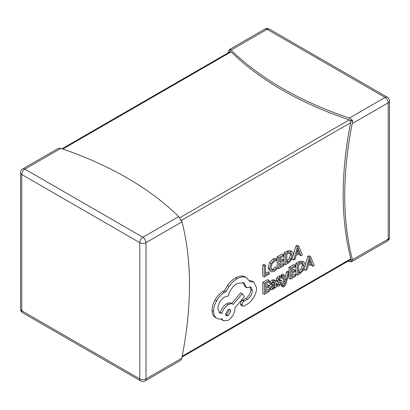 <?xml version="1.0" encoding="UTF-8"?>
<svg xmlns="http://www.w3.org/2000/svg" width="410" height="410" viewBox="0 0 410 410"><rect width="100%" height="100%" fill="white"/><g stroke="black" fill="none" stroke-linecap="round" stroke-linejoin="round"><path stroke-width="0.61" d="M230.046 51.962L231.112 51.875A329.368 190.158 0 0 0 349.351 119.869L350.058 120.227L350.668 122.692A329.368 190.163 120 0 0 350.898 258.812L350.494 259.791M269.329 272.804L265.557 274.982L265.557 265.29L264.332 265.998L264.332 276.934L269.329 274.049L269.329 272.804L267.776 271.907L265.557 273.188M265.557 265.29L264.004 264.394L262.779 265.101L262.779 276.038L264.332 276.934M276.811 259.053L274.567 259.904L271.087 263.522L269.718 268.565L270.933 271.815L274.188 271.43L276.811 269.278L276.811 267.925L274.362 270.067L272.009 270.369L271 267.74L271.994 263.876L274.577 261.17L276.811 260.529L276.811 259.053L275.259 258.156L273.014 259.007L269.534 262.625L268.166 267.668L269.56 271.025M276.811 267.925L275.259 267.028L272.814 269.175L271.369 269.678M283.802 264.45L279.928 266.684L279.928 263.005L283.315 261.047L283.315 259.796L279.928 261.749L279.928 258.249L283.587 256.137L283.587 254.882L278.708 257.695L278.708 268.637L283.802 265.695L283.802 264.45L282.249 263.553L279.928 264.891M283.587 254.882L282.034 253.985L277.155 256.803L277.155 267.74L278.708 268.637M283.315 259.796L281.762 258.9L279.928 259.96M298.746 246.128L297.44 246.881L293.827 259.904L295.18 259.125L296.092 255.609L300.038 253.329L301.002 255.763L302.354 254.984L298.746 246.128L297.194 245.231L295.887 245.985L293.263 255.445M299.064 253.892L299.449 254.866L301.002 255.763M292.422 258.474L292.279 259.007L293.827 259.904M269.431 290.101L265.557 292.335L265.557 288.655L268.945 286.698L268.945 285.447L265.557 287.4L265.557 283.899L269.211 281.788L269.211 280.532L264.332 283.351L264.332 294.288L269.431 291.346L269.431 290.101L267.879 289.204L265.557 290.541M269.211 280.532L267.663 279.635L262.779 282.454L262.779 293.391L264.332 294.288M268.945 285.447L267.392 284.55L265.557 285.611M302.185 261.149L303.943 262.154L302.185 261.149L298.603 261.77L295.902 263.333L295.902 274.269L297.455 275.166L300.058 273.66L303.738 270.005L305.168 265.106C305.168 263.481 304.691 262.467 303.738 262.046L300.156 262.666L297.455 264.224L297.455 275.166M245.2 276.893L244.719 276.637C242.013 275.551 238.958 275.966 235.555 277.883C232.629 279.594 229.933 282.157 227.473 285.58L224.511 290.716L222.963 291.454C219.97 293.232 217.387 295.964 215.219 299.659C213.154 303.303 212.098 306.864 212.052 310.349C212.083 313.547 213.026 315.828 214.881 317.196L216.782 318.314C218.192 319.118 219.873 319.252 221.82 318.713L223.424 320.799L228.221 320.307C232.316 317.489 234.561 313.599 234.956 308.643L234.956 307.864L244.386 296.666L242.295 293.75L233.269 304.404L232.931 304.174C231.629 303.477 230.061 303.646 228.221 304.676C225.131 306.69 223.025 309.622 221.887 313.465L219.842 313.004L217.848 308.643C218.238 303.687 220.488 299.797 224.583 296.978L228.155 296.082C229.677 290.536 232.685 286.308 237.18 283.407L243.878 282.762L246.605 287.682L250.858 287.005L252.401 290.403C252.165 294.042 250.546 296.999 247.548 299.269L244.114 301.176C242.848 302.052 242.151 303.256 242.028 304.794L242.653 306.137L243.981 306.075L247.953 303.784C250.351 302.129 252.396 299.782 254.082 296.743C255.722 293.683 256.552 290.741 256.578 287.917L253.795 282.065L249.905 281.578L246.272 277.534C243.566 276.448 240.511 276.863 237.108 278.779C234.182 280.491 231.486 283.054 229.026 286.477L226.064 291.612L224.516 292.351C221.523 294.129 218.94 296.861 216.772 300.556C214.702 304.194 213.651 307.761 213.605 311.246C213.636 314.444 214.579 316.725 216.434 318.093L216.777 318.309M253.795 282.065L252.242 281.168L249.423 280.537M250.003 286.698L250.848 289.506C250.612 293.145 248.993 296.102 246 298.372L242.561 300.279C241.295 301.155 240.598 302.36 240.475 303.897L241.1 305.24L242.653 306.137M243.058 282.387L245.057 286.785L246.605 287.682M231.378 303.282C230.077 302.58 228.508 302.749 226.668 303.779C223.578 305.793 221.472 308.725 220.334 312.569L219.13 312.451M242.295 293.75L240.742 292.853L231.747 303.477M220.826 318.939L223.424 320.799M310.606 256.634L309.299 257.388L305.691 270.41L307.044 269.631L307.956 266.111L311.897 263.835L312.866 266.269L314.214 265.49L310.606 256.634L309.053 255.737L307.746 256.491L305.127 265.952M310.923 264.399L311.313 265.372L312.866 266.269M304.287 268.981L304.138 269.513L305.691 270.41M295.666 274.951L291.792 277.186L291.792 273.506L295.18 271.553L295.18 270.298L291.792 272.255L291.792 268.755L295.451 266.643L295.451 265.383L290.567 268.202L290.567 279.138L295.666 276.196L295.666 274.951L294.113 274.054L291.792 275.397M295.451 265.383L293.898 264.486L289.019 267.305L289.019 271.907M289.019 273.029L289.019 278.246L290.567 279.138M295.18 270.298L293.627 269.401L291.792 270.462M286.036 280.466L284.125 275.048L282.797 275.817L285.452 282.08L284.93 283.802L283.715 285.606L283.038 285.837L283.038 287.056L283.807 286.723C284.842 286.124 285.647 284.827 286.221 282.833L289.291 272.066L287.738 271.169L286.508 271.881L285.017 277.498M284.125 275.048L282.572 274.152L281.245 274.92L283.899 281.183L283.377 282.905L282.162 284.709L281.491 284.94L281.491 286.159L283.038 287.056M279.369 282.152L278.011 283.664L276.058 284.038L276.058 285.452L277.611 286.349L279.446 285.749L281.414 283.992L282.177 281.86L281.783 280.799L280.25 280.671L278.861 279.866M280.25 280.671L279.097 280.665L278.841 280.086L279.2 279.118L280.132 278.287L281.854 277.857L281.854 276.53L280.302 275.633L278.697 276.212L276.822 277.913L276.063 280.02L276.647 281.204M281.66 280.727L280.168 279.861L278.887 279.748M271.256 283.858C269.76 284.96 269.011 286.241 269.011 287.702L269.534 288.994L271.148 289.926L272.712 289.634L274.782 287.046M273.26 282.259L272.143 283.202M274.813 287.031L274.813 288.235L276.002 287.553L276.002 282.526L275.361 280.635L273.808 279.738L272.004 280.076L269.672 282.147L269.672 283.479L271.225 284.376L273.444 282.147L274.403 281.988L274.813 283.269L272.809 284.75C271.312 285.857 270.564 287.138 270.564 288.599L271.148 289.926M290.321 250.648L292.084 251.648L290.321 250.648L286.739 251.268L284.038 252.826L284.038 263.763L285.591 264.66L288.194 263.159L291.874 259.499L293.304 254.6C293.304 252.98 292.827 251.96 291.874 251.545L288.291 252.16L285.591 253.723L285.591 264.66M60.885 148.364L24.892 169.14L142.895 237.272L178.652 216.623A329.368 190.158 180 0 0 60.885 148.364L58.922 148.184L57.866 148.62M180.379 219.616L181.169 220.073L180.615 220.39L179.724 218.279M352.518 260.986L351.078 261.816L349.115 261.636A329.368 190.158 180 0 1 347.972 261.247M351.385 119.172L352.764 121.001L352.216 121.319L352.221 123.589A329.368 190.163 120 0 0 352.451 259.709L352.4 261.124M229.139 49.907L230.522 49.113L229.969 49.431L231.112 50.081A329.368 190.158 0 0 0 349.351 118.075L351.513 119.387M228.001 52.926A329.368 190.163 -60 0 1 228.242 51.742L229.21 49.8M351.078 261.816L350.945 259.315M229.979 51.788L229.969 49.431M352.216 121.319L350.186 120.15A329.368 190.158 0 0 0 352.764 121.001M351.078 259.479A329.368 190.163 120 0 0 351.626 261.498M181.169 220.073L181.994 221.866A329.368 190.163 -60 0 1 181.758 358.258L180.918 360.067M178.652 216.623L179.8 218.258M180.861 360.093L180.256 360.61M264.332 265.998L262.779 265.101M278.708 257.695L277.155 256.803M286.815 254.277L286.815 262.707L288.189 261.913L291.008 259.146L292.017 255.379L290.977 252.898L288.245 253.447L286.815 254.277M285.591 253.723L284.038 252.826M286.815 260.914L289.455 258.249L290.464 254.487L290.172 252.77M298.049 247.927L296.476 254.149L299.659 252.314L298.08 247.912M297.44 246.881L295.887 245.985M297.035 252.032L298.106 251.417L297.568 250.018M299.659 252.314L298.106 251.417M298.229 248.593L297.973 248.445M264.332 283.351L262.779 282.454M275.361 280.635L273.557 280.973L271.225 283.043L271.225 284.376M272.081 286.621L271.768 287.794L272.112 288.507L273.019 288.332L274.305 286.954L274.813 284.314L272.081 286.621M271.225 283.043L269.672 282.147M274.813 283.269L273.26 282.372M274.813 288.235L274.341 287.963M271.851 287.174L272.922 285.714M274.305 286.954L272.752 286.057M281.854 276.53L280.25 277.109L278.375 278.81L277.616 280.917L278.062 282.034L280.655 282.131L280.963 282.695L279.558 284.56L277.611 284.935L276.058 284.038M277.611 284.935L277.611 286.349M289.291 272.066L288.061 272.778L286.508 271.881M288.061 272.778L286.211 279.728L285.724 279.446M286.211 279.728L286.067 280.44M282.797 275.817L281.245 274.92M285.452 282.08L283.899 281.183M283.038 285.837L281.491 284.94M290.567 268.202L289.019 267.305M298.675 264.778L298.675 273.214L300.053 272.419L302.867 269.652L303.882 265.885L302.841 263.404L300.11 263.953L298.675 264.778M297.455 264.224L295.902 263.333M298.675 271.415L301.314 268.755L302.329 264.988L302.037 263.276M309.914 258.433L308.34 264.65L311.523 262.815L309.945 258.413M309.299 257.388L307.746 256.491M308.899 262.538L309.97 261.918L309.432 260.524M311.523 262.815L309.97 261.918M310.088 259.094L309.832 258.946M228.155 315.68L230.779 311.134L230.015 309.437L228.155 309.617L225.526 314.162L226.294 315.864L228.155 315.68L226.602 314.783L229.226 310.237L229.067 309.278M246.272 277.534L244.719 276.637M226.064 291.612L224.511 290.716M221.887 313.465L220.334 312.569M247.548 299.269L246 298.372M225.684 315.121L226.602 314.783M182.163 356.234L350.898 258.812M350.668 122.692L181.379 220.426M231.112 51.875L62.832 149.03M179.59 217.874L349.351 119.869M352.451 259.709L388.214 239.066A4.392 2.537 60 0 1 387.306 241.075A4.392 4.392 0 0 0 389.5 237.272A4.392 2.537 0 0 1 388.214 239.066L388.214 102.807L352.221 123.589M349.351 118.075L385.108 97.426L267.105 29.3L231.112 50.081M264.911 29.084A4.392 2.537 60 0 1 267.105 29.3A4.392 2.537 120 0 1 269.303 29.084A4.392 4.392 0 0 0 264.911 29.084L229.728 49.395M385.108 97.426A4.392 2.537 60 0 1 388.214 102.807A4.392 2.537 180 0 0 389.5 101.014A4.392 4.392 0 0 0 387.306 97.211A4.392 2.537 120 0 0 385.108 97.426M181.994 221.866L146.001 242.648L146.001 378.907L181.758 358.258M139.789 242.648L21.786 174.522L21.786 310.78L139.789 378.907L139.789 242.648A4.392 2.537 0 0 0 146.001 242.648A4.392 2.537 -120 0 0 142.895 237.272A4.392 2.537 -60 0 0 139.789 242.648M146.001 378.907A4.392 2.537 180 0 1 139.789 378.907A4.392 2.537 -60 0 0 140.697 380.916A4.392 4.392 0 0 0 145.089 380.916A4.392 2.537 -120 0 0 146.001 378.907M20.5 172.728A4.392 2.537 180 0 0 21.786 174.522A4.392 2.537 -60 0 1 24.892 169.14A4.392 2.537 -120 0 0 22.694 168.925A4.392 4.392 0 0 0 20.5 172.728L20.5 308.986A4.392 2.537 0 0 0 21.786 310.78A4.392 2.537 -60 0 0 22.694 312.789L140.697 380.916M274.362 270.067L272.814 269.175M274.567 259.904L273.014 259.007M271.087 263.522L269.534 262.625M269.718 268.565L268.166 267.668M288.291 252.16L286.739 251.268M288.189 261.913L286.815 261.119M291.008 259.146L289.455 258.249M292.017 255.379L290.464 254.487M273.557 280.973L272.004 280.076M272.809 284.75L271.492 283.992M270.564 288.599L269.011 287.702M271.031 289.855L269.595 289.029M273.019 288.332L271.774 287.615M274.813 285.068L274.244 284.735M279.558 284.56L278.011 283.664M280.25 277.109L278.697 276.212M278.375 278.81L276.822 277.913M277.616 280.917L276.063 280.02M277.954 281.957L276.401 281.06M280.963 282.695L279.907 282.09M284.93 283.802L283.377 282.905M283.715 285.606L282.162 284.709M300.156 262.666L298.603 261.77M300.053 272.419L298.675 271.625M302.867 269.652L301.314 268.755M303.882 265.885L302.329 264.988M237.108 278.779L235.555 277.883M229.026 286.477L227.473 285.58M224.516 292.351L222.963 291.454M216.772 300.556L215.219 299.659M213.605 311.246L212.052 310.349M216.434 318.093L214.881 317.196M228.221 304.676L226.668 303.779M252.401 290.403L250.848 289.506M244.519 301.022L242.966 300.125M244.114 301.176L242.561 300.279M242.028 304.794L240.475 303.897M352.118 261.39L387.306 241.075M180.272 360.605L145.089 380.916M57.882 148.61L22.694 168.925M20.5 308.986A4.392 4.392 0 0 0 22.694 312.789M269.303 29.084L387.306 97.211M389.5 101.014L389.5 237.272M350.463 259.812L181.999 357.074M230.266 51.619L62.028 148.753M281.721 280.758L280.168 279.861M278.062 282.034L276.509 281.142M246.743 277.785L245.19 276.888M232.936 304.179L231.383 303.282"/></g></svg>
